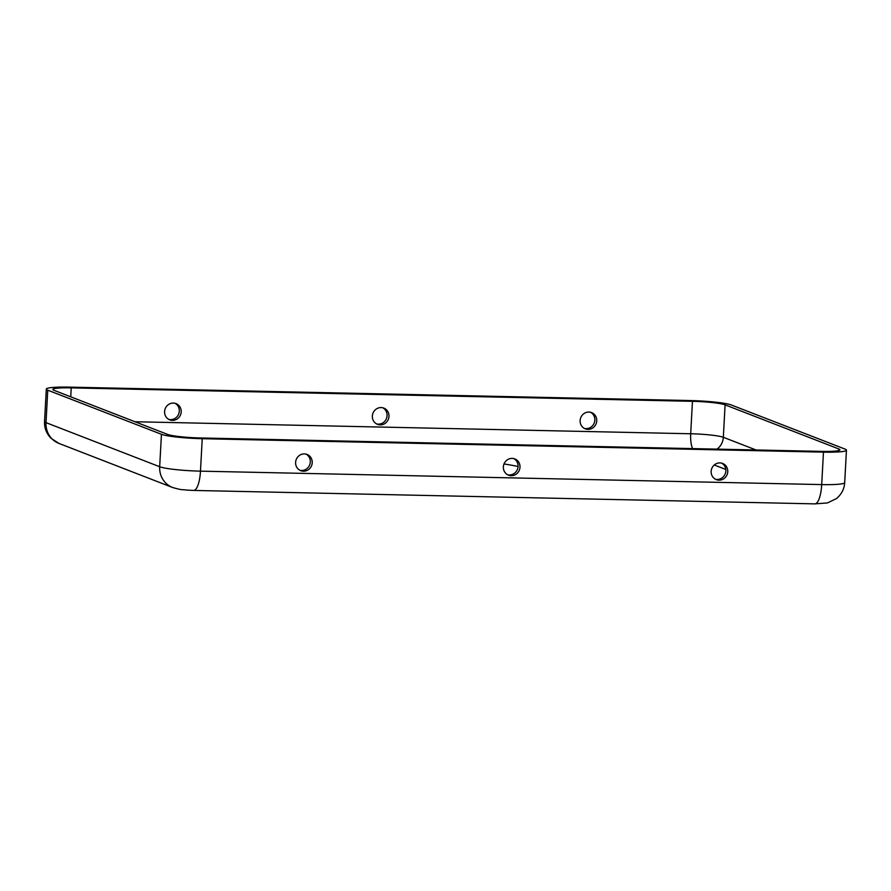 <?xml version="1.0" encoding="UTF-8"?>
<svg xmlns="http://www.w3.org/2000/svg" width="891" height="891" viewBox="0 0 891 891"><rect width="100%" height="100%" fill="white"/><g stroke="black" fill="none" stroke-linecap="round" stroke-linejoin="round"><path stroke-width="1.34" d="M518.061 466.516A87.118 8.977 3.1 0 0 504.016 463.966M202.235 438.706A32.666 3.364 -176.9 0 1 161.438 434.296L47.758 390.191A32.666 3.364 -176.9 0 1 46.31 389.1A32.666 3.364 -176.9 0 1 69.298 387.128L690.525 400.571A32.666 3.364 -176.9 0 1 731.322 404.982L844.991 449.075A32.666 3.364 -176.9 0 1 846.45 450.178A32.666 3.364 -176.9 0 1 823.462 452.138L202.235 438.706L200.475 471.15A32.666 3.364 -176.9 0 1 159.678 466.739L161.438 434.296M725.096 404.848L838.765 448.941A26.129 2.695 -176.9 0 1 839.923 449.821A26.129 2.695 -176.9 0 1 821.535 451.392L200.308 437.96A26.129 2.695 -176.9 0 1 167.664 434.429L53.995 390.325A26.129 2.695 -176.9 0 1 52.836 389.456A26.129 2.695 -176.9 0 1 71.224 387.875L692.452 401.318A26.129 2.695 -176.9 0 1 725.096 404.848L723.336 437.292L756.036 449.977M304.377 453.909A8.71 8.264 -68.8 0 1 311.616 465.548A8.71 8.264 -68.8 0 1 295.6 462.384A8.71 8.264 -68.8 0 1 304.377 453.909M306.07 454.132A8.71 8.264 -68.8 0 1 299.822 470.248M714.248 464.991L725.786 469.457M181.207 411.909A8.71 8.264 111.2 0 0 165.191 408.746A8.71 8.264 111.2 0 0 169.747 419.85A8.71 8.264 111.2 0 0 181.207 411.909M175.059 403.3A8.71 8.264 -68.8 0 1 168.8 419.416M596.747 420.897A8.71 8.264 111.2 0 0 580.732 417.734A8.71 8.264 111.2 0 0 585.287 428.838A8.71 8.264 111.2 0 0 596.747 420.897M590.599 412.288A8.71 8.264 -68.8 0 1 584.34 428.404M388.977 416.409A8.71 8.264 111.2 0 0 372.961 413.235A8.71 8.264 111.2 0 0 377.517 424.35A8.71 8.264 111.2 0 0 388.977 416.409M512.147 458.397A8.71 8.264 -68.8 0 1 519.386 470.047A8.71 8.264 -68.8 0 1 503.37 466.873A8.71 8.264 -68.8 0 1 512.147 458.397M513.84 458.62A8.71 8.264 -68.8 0 1 507.592 474.736M719.917 462.897A8.71 8.264 -68.8 0 1 727.145 474.535A8.71 8.264 -68.8 0 1 711.141 471.372A8.71 8.264 -68.8 0 1 719.917 462.897M382.829 407.8A8.71 8.264 -68.8 0 1 376.57 423.916M721.61 463.12A8.71 8.264 -68.8 0 1 715.362 479.235M838.676 450.568L838.765 448.941M846.45 450.178L844.69 482.621A32.666 3.364 -176.9 0 1 821.702 484.593L200.475 471.15A21.774 6.515 -88.8 0 1 193.581 490.429L814.808 503.872A21.774 6.515 -88.8 0 0 821.702 484.593L823.462 452.138M692.597 448.607A15.247 4.555 91.2 0 1 690.692 433.761A26.129 2.695 -176.9 0 1 723.336 437.292A15.247 14.468 111.2 0 1 717.055 449.131M134.964 421.744L690.692 433.761L692.452 401.318M44.55 421.543C44.238 427.747 46.343 433.282 50.854 438.149L58.906 443.395L172.576 487.488A21.774 20.66 -68.8 0 1 159.678 466.739L46.009 422.635A32.666 3.364 -176.9 0 1 44.55 421.543L46.31 389.1M58.906 443.395A21.774 20.66 -68.8 0 1 46.009 422.635L47.758 390.191M70.734 396.818L71.224 387.875M172.576 487.488C184.125 490.785 181.307 489.192 186.587 490.083L193.581 490.429M844.69 482.621C844.323 488.892 841.583 494.204 836.493 498.559L827.449 502.947L814.808 503.872"/></g></svg>
